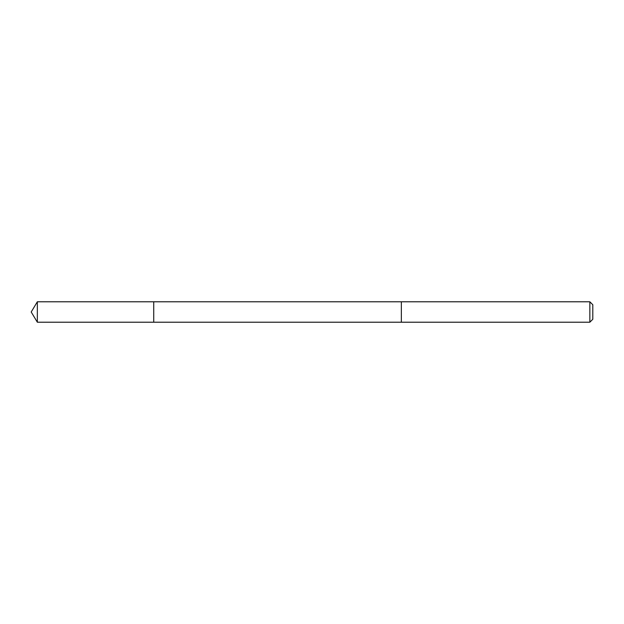 <?xml version="1.0" encoding="UTF-8"?>
<svg xmlns="http://www.w3.org/2000/svg" width="624" height="624" viewBox="0 0 624 624"><rect width="100%" height="100%" fill="white"/><g stroke="black" fill="none" stroke-linecap="round" stroke-linejoin="round"><path stroke-width="0.94" d="M153.73 322.21L153.73 301.79L37.339 301.79L37.339 322.21L153.73 322.21L153.73 301.79L401.349 301.79L401.349 322.21L37.339 322.21L31.2 312L37.339 322.21M401.349 315.245L401.349 322.21L589.852 322.21L589.852 301.79L401.349 301.79L401.349 315.245M589.852 301.79L592.8 304.738L592.8 319.262L589.852 322.21M31.2 312L37.339 301.79"/></g></svg>
